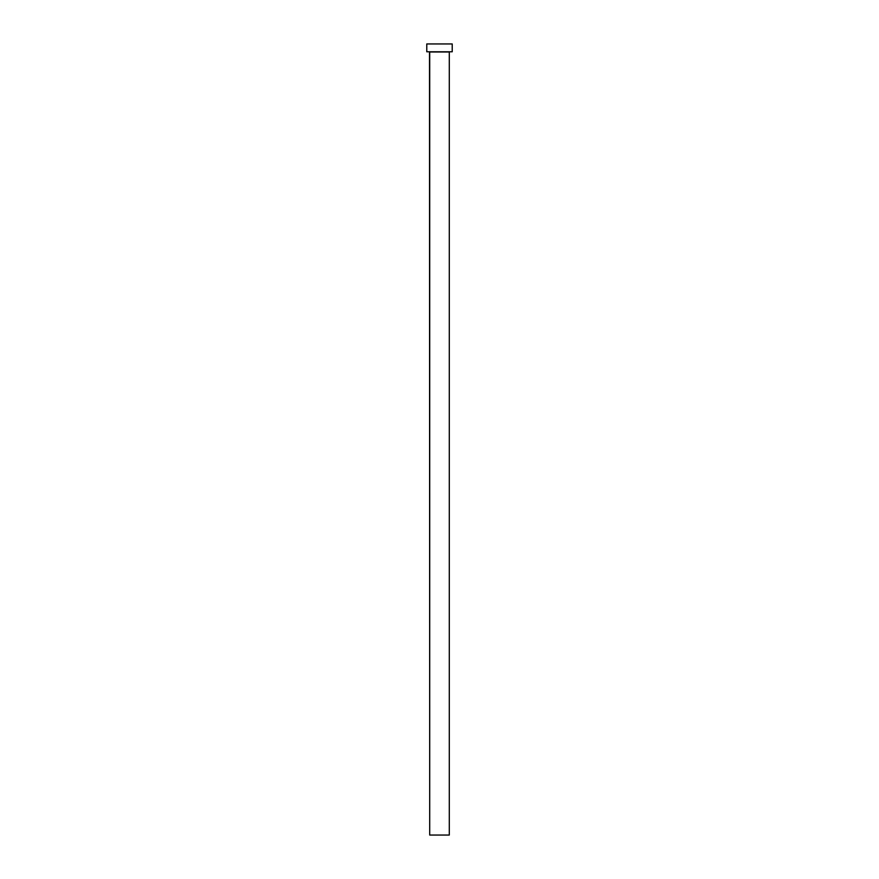 <?xml version="1.0" encoding="UTF-8"?>
<svg xmlns="http://www.w3.org/2000/svg" width="879" height="879" viewBox="0 0 879 879"><rect width="100%" height="100%" fill="white"/><g stroke="black" fill="none" stroke-linecap="round" stroke-linejoin="round"><path stroke-width="1.32" d="M449.29 51.982L429.71 51.982L429.71 835.05L449.29 835.05L449.29 51.982L449.29 835.05L429.71 835.05L429.512 51.784L449.29 51.982M426.776 43.95L426.776 51.784L452.224 51.784L452.224 43.95L426.776 43.95L426.776 51.784L452.224 51.784L452.224 43.95L426.776 43.95"/></g></svg>
